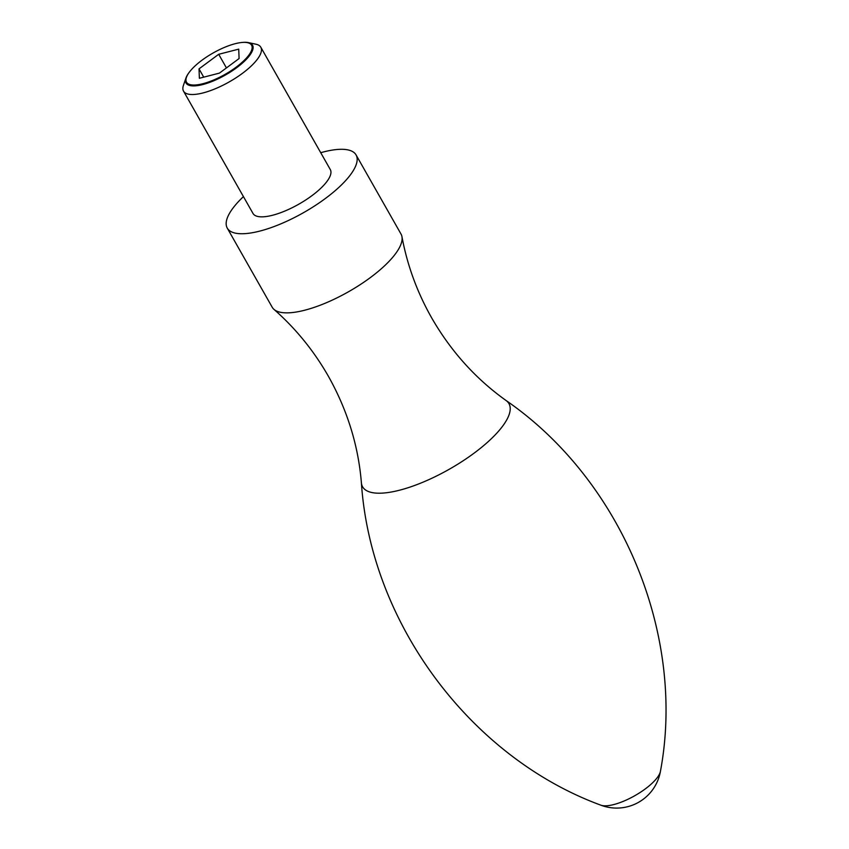 <?xml version="1.0" encoding="UTF-8"?>
<svg xmlns="http://www.w3.org/2000/svg" width="849" height="849" viewBox="0 0 849 849"><rect width="100%" height="100%" fill="white"/><g stroke="black" fill="none" stroke-linecap="round" stroke-linejoin="round"><path stroke-width="1.27" d="M320.731 152.703A74.075 24.239 150.4 0 1 356.071 154.932L401.015 234.048A74.075 24.239 150.4 0 1 401.959 236.669A74.075 24.239 150.4 0 1 393.851 255.91A74.075 24.239 150.4 0 1 329.709 301.278A74.075 24.239 150.4 0 1 273.962 309.376A74.075 24.239 150.4 0 1 272.2 307.232L227.256 228.105A74.075 24.239 150.4 0 1 234.42 206.254A74.075 24.239 150.4 0 1 243.44 196.607M356.071 154.932A74.075 24.239 150.4 0 1 348.907 176.783A74.075 24.239 150.4 0 1 281.093 223.754A74.075 24.239 150.4 0 1 227.256 228.105M241.816 42.492A38.258 12.523 150.4 0 1 242.188 42.45A38.258 12.523 150.4 0 1 248.343 42.599L255.931 44.212A44.445 14.55 150.4 0 1 260.813 47.226L330.303 169.567A44.445 14.55 150.4 0 1 326.005 182.673A44.445 14.55 150.4 0 1 285.317 210.86A44.445 14.55 150.4 0 1 253.013 213.47L183.522 91.14A44.445 14.55 150.4 0 1 183.426 85.399L185.931 78.055A38.258 12.523 150.4 0 1 188.956 72.696A38.258 12.523 150.4 0 1 189.168 72.398M260.813 47.226A44.445 14.55 150.4 0 1 256.515 60.343A44.445 14.55 150.4 0 1 215.826 88.529A44.445 14.55 150.4 0 1 183.522 91.14M248.343 42.599A38.258 12.523 150.4 0 1 248.842 56.49A38.258 12.523 150.4 0 1 208.026 82.969A38.258 12.523 150.4 0 1 185.931 78.055M190.134 71.157A37.43 12.247 -29.6 0 0 189.38 72.112A37.43 12.247 -29.6 0 0 203.654 83.51A37.43 12.247 -29.6 0 0 247.972 56.257A37.43 12.247 -29.6 0 0 241.466 42.524A37.43 12.247 -29.6 0 0 190.134 71.157M218.692 54.294L238.728 49.136L239.089 58.549L219.413 73.12L199.377 78.278L199.016 68.865L218.692 54.294L226.439 67.92M203.728 77.163L199.016 68.865M401.959 236.669C407.212 265.058 417.082 292.077 431.568 317.706C450.84 351.221 475.684 378.824 506.089 400.526A84.168 27.539 150.4 0 1 500.825 428.49A84.168 27.539 150.4 0 1 418.27 484.089A84.168 27.539 150.4 0 1 361.387 482.731C358.32 445.492 347.326 410.025 328.414 376.309C313.812 350.743 295.664 328.436 273.962 309.376M506.089 400.526C622.55 480.852 685.918 635.413 660.458 771.21A35.552 11.631 150.4 0 1 656.595 778.469A35.552 11.631 150.4 0 1 628.154 799.174A35.552 11.631 150.4 0 1 600.752 805.139C471.078 757.457 370.758 623.888 361.387 482.731M600.752 805.139A44.445 44.445 0 0 0 660.458 771.21M189.38 72.112L188.956 72.696M241.466 42.524L242.188 42.45"/></g></svg>
